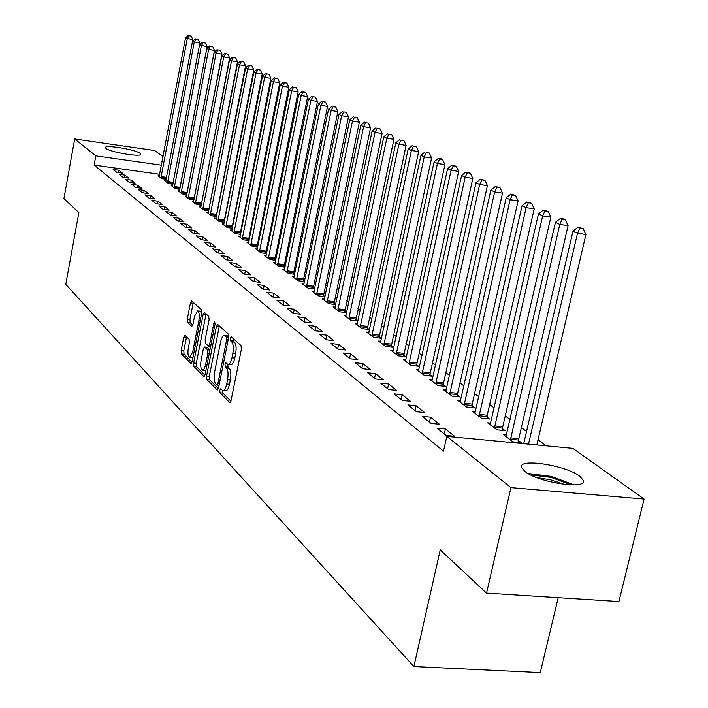 <?xml version="1.0" encoding="UTF-8"?>
<svg xmlns="http://www.w3.org/2000/svg" width="708" height="708" viewBox="0 0 708 708"><rect width="100%" height="100%" fill="white"/><g stroke="black" fill="none" stroke-linecap="round" stroke-linejoin="round"><path stroke-width="1.06" d="M219.799 390.205L220.029 392.781L229.587 402.401L231.074 400.489L241.375 349.31L241.012 345.601L231.242 336.734L230.215 338.132L230.454 340.681L231.702 341.822C233.357 343.982 233.729 347.885 232.808 353.54L231.959 357.779C230.905 362.363 229.534 364.576 227.843 364.416L225.887 362.797L224.994 364.239L225.224 366.797L226.463 367.983C228.1 370.204 228.463 374.134 227.542 379.762L226.702 383.984C225.666 388.488 224.321 390.666 222.648 390.497L220.675 388.798L219.799 390.205M222.595 390.471L222.816 393.055L230.896 401.162M233.029 338.362L233.251 340.99L234.507 342.132L231.702 341.822M227.817 364.408L228.02 367.089L229.259 368.275L226.463 367.983M140.078 153.344L140.733 154.158C142.069 157.486 110.156 152.255 105.961 148.441L105.386 147.68C104.288 144.405 135.582 149.53 140.078 153.344M579.71 476.245L583.286 480.334C587.826 490.148 537.93 482.537 524.716 471.324L521.53 467.475C517.716 457.872 565.78 465.174 579.71 476.245M185.062 335.318L183.753 337.194L181.151 350.513L181.425 353.929L190.841 363.416L192.187 361.558L201.7 313.14L201.408 309.688L191.629 300.865L190.452 302.882L187.293 319.078L187.567 322.476L191.779 326.406L192.948 324.406L194.541 316.317L197.718 310.909C199.293 312.069 199.691 315.219 198.913 320.37L192.665 352.195L189.54 357.469C187.965 356.274 187.567 353.097 188.337 347.929L189.372 342.681L189.089 339.229L185.062 335.318M159.663 174.283L94.155 165.088L443.5 451.146L446.81 436.358L572.887 448.359L644.085 499.051L510.955 487.626L446.81 436.358M94.155 165.088L95.846 155.857L74.694 138.963L154.592 150.53L163.026 156.539M644.085 499.051L618.934 601.543L486.529 593.109L440.243 549.904L413.897 666.547L65.773 284.351L78.871 212.595L63.915 198.629L74.694 138.963M486.529 593.109L510.955 487.626M206.577 375.966L206.886 379.55L217.091 389.825L218.533 387.931L228.578 337.645L228.241 334.017L217.798 324.547L216.382 326.521L206.577 375.966L209.311 376.249L209.63 379.833L218.365 388.595M203.7 376.355L193.895 366.487L193.611 362.983L203.161 314.467L204.373 312.423L208.78 316.37L209.09 319.874L205.161 339.778L205.462 343.3L208.471 346.106L209.692 344.07L213.825 323.22L214.692 321.768L215.028 324.317L205.09 374.479L203.7 376.355L204.214 376.408M413.897 666.547L540.284 672.6L558.205 597.676M124.953 175.124L119.245 174.327L122.962 177.292L128.714 178.097L124.953 175.124L124.511 177.513M165.884 180.823L164.619 180.646L168.601 183.629L172.911 184.23M137.662 185.186L131.838 184.381L135.724 187.487L141.591 188.293L137.662 185.186L137.193 187.691M179.434 190.939L178.106 190.753L182.266 193.877L186.779 194.496M150.954 195.718L145.007 194.904L149.078 198.16L155.061 198.966L150.954 195.718L150.459 198.346M193.594 201.514L192.204 201.329L196.559 204.585L201.276 205.232M164.867 206.736L158.796 205.922L163.052 209.32L169.168 210.143L164.867 206.736L164.336 209.497M208.417 212.577L206.957 212.382L211.515 215.798L216.462 216.462M179.434 218.276L173.239 217.453L177.708 221.029L183.947 221.852L179.434 218.276L178.876 221.179M232.481 227.746L231.994 227.383M223.94 224.171L222.401 223.967L227.179 227.551L232.383 228.233M194.727 230.392L188.399 229.56L193.089 233.313L199.461 234.136L194.727 230.392L194.134 233.445M249.163 240.162L248.49 239.658M240.216 236.322L238.605 236.109L243.614 239.87L249.083 240.578M210.78 243.109L204.311 242.278L209.241 246.216L215.754 247.048L210.78 243.109L210.143 246.331M266.695 253.207L265.819 252.552M257.314 249.083L255.615 248.862L260.88 252.809L266.633 253.544M227.657 256.482L221.046 255.641L226.241 259.792L232.897 260.624L227.657 256.482L226.985 259.889M285.138 266.934L284.032 266.111M275.279 262.491L273.483 262.261L279.023 266.42L285.085 267.181M245.437 270.562L238.667 269.721L244.136 274.093L250.951 274.934L245.437 270.562L244.711 274.164M304.555 281.386L303.201 280.377M294.192 276.598L292.298 276.368L298.13 280.74L304.529 281.527M264.173 285.404L257.252 284.563L263.022 289.174L269.996 290.014L264.173 285.404L263.403 289.218M325.043 296.625L323.414 295.413M314.122 291.466L312.122 291.227L318.273 295.838L325.034 296.652M283.961 301.077L276.872 300.236L282.97 305.113L290.112 305.953L283.961 301.077L283.129 305.13M335.158 307.157L333.034 306.909L339.539 311.786L346.522 312.609L344.743 311.281M304.874 317.653L297.617 316.803L304.077 321.963L311.387 322.813L304.874 317.653L303.998 321.901M357.39 323.742L355.142 323.476L362.018 328.636L369.169 329.459L367.293 328.061M327.034 335.203L319.591 334.362L326.441 339.831L333.937 340.672L327.034 335.203L326.114 339.575M380.931 341.291L378.541 341.026L385.833 346.486L393.152 347.309L391.161 345.823M350.54 353.823L342.902 352.982L350.177 358.797L357.876 359.629L350.54 353.823L349.584 358.319M405.896 359.903L403.348 359.62L411.091 365.425L418.596 366.24L416.481 364.664M375.523 373.612L367.682 372.78L375.426 378.966L383.329 379.798L375.523 373.612L374.523 378.24M432.411 379.665L429.703 379.382L437.925 385.55L445.633 386.356L443.385 384.683M402.126 394.683L394.073 393.86L402.33 400.454L410.445 401.277L402.126 394.683L401.082 399.454M460.642 400.701L457.74 400.401L466.51 406.976L474.413 407.773L472.015 405.994M430.508 417.171L422.242 416.357L431.057 423.402L439.403 424.216L430.508 417.171L429.42 422.092M490.741 423.119L487.644 422.818L496.998 429.827L505.114 430.623L502.556 428.721M546.24 445.819L538.018 439.827M526.54 431.464L521.354 427.685M510.105 419.49L505.246 415.95M494.211 407.914L489.662 404.595M478.847 396.719L474.581 393.613M463.97 385.878L459.979 382.975M449.562 375.39L445.836 372.674M435.615 365.222L432.128 362.682M422.083 355.363L418.835 353M408.967 345.814L405.941 343.601M396.25 336.539L393.427 334.486M383.895 327.538L381.276 325.627M371.904 318.804L369.47 317.025M360.248 310.316L357.991 308.67M348.929 302.059L346.84 300.546M337.92 294.041L335.99 292.634M327.211 286.236L325.432 284.943M316.786 278.651L315.166 277.465M306.644 271.261L305.157 270.173M296.776 264.066L295.413 263.075M287.156 257.057L285.926 256.154M277.784 250.225L276.669 249.411M268.642 243.57L267.651 242.844M259.739 237.083L258.845 236.428M251.048 230.746L250.26 230.18M242.57 224.569L241.888 224.073M234.295 218.542L233.711 218.117M226.224 212.666L225.719 212.294M506.556 434.898L503.344 434.588L513.026 441.845L521.256 442.633L518.601 440.659M445.429 428.995L437.04 428.181L446.173 435.473L454.625 436.278L445.429 428.995L444.314 433.986M475.449 411.729L472.448 411.428L481.502 418.216L489.511 419.012L487.033 417.171M416.083 405.746L407.923 404.923L416.454 411.737L424.685 412.56L416.083 405.746L415.021 410.587M446.305 390.019L443.5 389.719L451.987 396.091L459.793 396.896L457.474 395.17M388.612 383.984L380.674 383.152L388.665 389.533L396.666 390.365L388.612 383.984L387.595 388.683M418.95 369.629L416.322 369.346L424.304 375.329L431.907 376.143L429.721 374.523M362.841 363.567L355.106 362.726L362.602 368.718L370.399 369.558L362.841 363.567L361.859 368.125M393.223 350.46L390.763 350.186L398.268 355.814L405.684 356.628L403.631 355.106M338.61 344.371L331.07 343.53L338.132 349.168L345.725 350.009L338.61 344.371L337.672 348.805M368.992 332.388L366.673 332.123L373.753 337.433L380.993 338.256L379.054 336.813M315.795 326.299L308.44 325.459L315.087 330.769L322.503 331.609L315.795 326.299L314.892 330.609M346.115 315.334L343.938 315.078L350.619 320.087L357.682 320.91L355.859 319.556M294.271 309.246L287.094 308.405L293.369 313.414L300.599 314.264L294.271 309.246L293.413 313.423M324.494 299.21L322.432 298.962L328.76 303.705L335.663 304.529L333.928 303.236M273.925 293.13L266.925 292.289L272.854 297.033L279.917 297.873L273.925 293.13L273.129 297.068M314.662 288.899L313.175 287.793M304.024 283.935L302.077 283.696L308.069 288.191L314.644 288.988M254.676 277.881L247.835 277.04L253.455 281.527L260.34 282.368L254.676 277.881L253.933 281.589M294.723 274.058L293.493 273.146M284.607 269.456L282.766 269.226L288.457 273.483L294.678 274.261M236.428 263.429L229.746 262.588L235.074 266.845L241.809 267.686L236.428 263.429L235.737 266.934M275.801 259.978L274.81 259.243M266.181 255.703L264.438 255.482L269.837 259.526L275.739 260.279M219.117 249.712L212.568 248.88L217.63 252.915L224.215 253.747L219.117 249.712L218.462 253.021M257.818 246.605L257.048 246.03M248.658 242.623L247.004 242.41L252.145 246.26L257.747 246.986M202.656 236.667L196.258 235.844L201.063 239.685L207.506 240.516L202.656 236.667L202.037 239.808M240.72 233.879L240.145 233.445M231.976 230.171L230.41 229.967L235.304 233.64L240.631 234.33M186.992 224.259L180.726 223.436L185.301 227.091L191.611 227.923L186.992 224.259L186.408 227.241M216.082 218.303L214.586 218.108L219.259 221.604L224.33 222.277M172.062 212.435L165.929 211.621L170.292 215.108L176.469 215.922L172.062 212.435L171.522 215.267M200.922 206.984L199.497 206.789L203.948 210.134L208.78 210.78M157.831 201.161L151.822 200.346L155.99 203.674L162.026 204.488L157.831 201.161L157.318 203.851M186.434 196.169L185.071 195.983L189.328 199.169L193.948 199.798L221.949 54.118L216.099 53.153L214.214 52.215L186.213 196.842M144.237 190.39L138.352 189.585L142.326 192.762L148.246 193.567L144.237 190.39L143.751 192.957M172.584 185.823L171.283 185.646L175.363 188.7L179.761 189.302M131.246 180.097L125.466 179.301L129.272 182.337L135.078 183.142L131.246 180.097L130.785 182.549M159.327 175.92L158.088 175.752L161.99 178.673L166.203 179.266M118.811 170.247L113.147 169.46L116.785 172.363L122.484 173.159L118.811 170.247L118.378 172.584M161.389 165.176L95.846 155.857M223.1 390.542L225.454 390.772C227.126 390.94 228.472 388.772 229.507 384.267L226.702 383.984M229.259 368.275C230.905 370.496 231.268 374.426 230.357 380.054L229.507 384.267M228.268 364.461L230.64 364.709C232.339 364.868 233.72 362.655 234.764 358.08L231.959 357.779M234.507 342.132C236.171 344.292 236.543 348.194 235.622 353.85L234.764 358.08M219.365 325.963L209.311 376.249M216.905 384.975L217.905 383.647L226.71 339.575L226.472 337.043L224.631 335.539C222.949 335.406 221.595 337.619 220.569 342.168L214.604 372.089C213.71 377.612 214.046 381.479 215.63 383.709L216.905 384.975M227.011 335.796L228.702 336.84M204.931 375.125L196.594 366.771L193.895 366.487M206.081 313.927L196.302 363.266L196.594 366.771M201.099 360.345C200.302 365.62 200.727 368.877 202.373 370.116L204.169 368.886L205.444 365.478L207.851 353.381L207.541 349.823L204.541 347.009L203.329 349.017L201.099 360.345M202.7 370.151L205.922 370.257M206.957 347.354L209.975 349.832M189.85 357.505L192.948 357.646M201.683 313.246L200.125 311.184M193.319 302.36L189.939 319.379L190.222 322.777L192.762 325.167M186.576 336.787L183.797 350.796L184.071 354.212L192.027 362.186M536.832 444.925L585.923 234.472L577.498 233.286L573.011 231.056L523.708 443.677M528.504 444.128L577.498 233.286L579.808 228.109L583.171 228.587L578.002 227.224L579.808 228.109M573.011 231.056L578.002 227.224M583.171 228.587L585.923 234.472M518.539 442.367L518.814 438.668L568.082 225.631L559.78 224.454L555.444 222.294L505.937 436.535M510.397 439.872L559.78 224.454L562.072 219.383L565.391 219.852L563.648 218.993L560.329 218.524L562.072 219.383M555.444 222.294L560.329 218.524M565.391 219.852L568.082 225.631M502.485 430.367L502.76 426.756L550.859 217.099L542.664 215.922L538.478 213.834L490.148 424.694M494.458 427.924L542.664 215.922L544.939 210.949L548.213 211.418L543.257 210.117L544.939 210.949M538.478 213.834L543.257 210.117M548.213 211.418L550.859 217.099M530.743 474.953L551.09 477.413L571.17 484.936M564.595 484.458L550.558 479.803L536.779 477.59M574.144 484.918L551.266 476.387L528.115 473.555M486.971 418.755L487.237 415.242L534.204 208.842L526.124 207.683L522.07 205.665L474.873 413.242M479.042 416.366L526.124 207.683L528.38 202.789L531.611 203.258L526.752 201.992L528.38 202.789M522.07 205.665L526.752 201.992M531.611 203.258L534.204 208.842M471.953 407.525L472.218 404.1L518.097 200.868L510.123 199.709L506.211 197.753L460.094 402.162M464.129 405.188L510.123 199.709L512.362 194.912L515.548 195.373L510.795 194.134L512.362 194.912M506.211 197.753L510.795 194.134M515.548 195.373L518.097 200.868M457.403 396.648L457.669 393.303L502.512 193.142L494.644 191.992L490.856 190.098L445.774 391.427M449.686 394.356L494.644 191.992L496.866 187.284L500.016 187.744L495.343 186.531L496.866 187.284M490.856 190.098L495.343 186.531M500.016 187.744L502.512 193.142M443.314 386.117L443.58 382.851L487.431 185.664L479.661 184.523L475.988 182.691L431.907 381.028M435.694 383.869L479.661 184.523L481.865 179.894L484.971 180.354L480.396 179.168L481.865 179.894M475.988 182.691L480.396 179.168M484.971 180.354L487.431 185.664M429.659 375.904L472.811 178.425L465.147 177.283L461.589 175.513L418.463 370.948M422.136 373.709L465.147 177.283L467.333 172.743L470.404 173.203L468.97 172.495L465.908 172.044L467.333 172.743M461.589 175.513L465.908 172.044M470.404 173.203L472.811 178.425M416.419 366.001L458.651 171.407L451.076 170.274L447.633 168.557L405.427 361.177M408.985 363.85L451.076 170.274L453.253 165.814L456.279 166.265L451.863 165.132L453.253 165.814M447.633 168.557L451.863 165.132M456.279 166.265L458.651 171.407M403.569 356.398L444.925 164.601L437.438 163.477L434.093 161.813L392.772 351.69M396.232 354.283L437.438 163.477L439.597 159.088L442.589 159.539L441.243 158.884L438.252 158.433L439.597 159.088M434.093 161.813L438.252 158.433M442.589 159.539L444.925 164.601M391.099 347.079L431.597 157.999L424.216 156.884L420.968 155.264L380.497 342.486M383.851 345L424.216 156.884L426.349 152.565L429.305 153.017L426.349 152.565M420.968 155.264L425.048 151.928M429.305 153.017L431.597 157.999M378.992 338.026L418.667 151.601L411.375 150.485L408.224 148.919L368.567 333.548M371.833 335.99L411.375 150.485L413.499 146.237L416.41 146.689L413.499 146.237M408.224 148.919L412.233 145.618M416.41 146.689L418.667 151.601M367.231 329.238L406.118 145.379L398.914 144.273L395.852 142.751L356.982 324.866M360.151 327.238L398.914 144.273L401.011 140.096L403.896 140.538L401.011 140.096M395.852 142.751L399.79 139.494M403.896 140.538L406.118 145.379M355.797 320.697L393.922 139.334L386.807 138.237L383.833 136.759L345.725 316.423M348.805 318.733L386.807 138.237L388.896 134.131L391.736 134.573L388.896 134.131M383.833 136.759L387.701 133.538M391.736 134.573L393.922 139.334M344.681 312.387L382.081 133.467L375.036 132.378L372.151 130.936L334.778 308.21M337.769 310.458L375.036 132.378L377.107 128.334L379.922 128.768L377.107 128.334M372.151 130.936L375.948 127.759M379.922 128.768L382.081 133.467M333.875 304.316L370.558 127.759L363.602 126.679L360.797 125.272L324.131 300.227M327.043 302.413L363.602 126.679L365.655 122.696L368.443 123.13L365.655 122.696M360.797 125.272L364.531 122.139M368.443 123.13L370.558 127.759M323.352 296.457L359.354 122.21L352.478 121.13L349.752 119.767L313.768 292.466M316.6 294.59L352.478 121.13L354.522 117.209L357.266 117.643L354.522 117.209M349.752 119.767L353.425 116.67M357.266 117.643L359.354 122.21M313.113 288.802L348.46 116.802L341.663 115.74L338.999 114.413L303.679 284.899M306.44 286.97L341.663 115.74L343.681 111.873L346.398 112.306L343.681 111.873M338.999 114.413L342.619 111.351M346.398 112.306L348.46 116.802M303.148 281.359L337.858 111.554L331.132 110.492L328.547 109.2L293.864 277.536M296.546 279.554L331.132 110.492L333.141 106.687L335.822 107.112L333.141 106.687M328.547 109.2L332.096 106.173M335.822 107.112L337.858 111.554M293.439 274.102L327.53 106.43L320.883 105.377L318.361 104.12L284.297 270.368M286.908 272.332L320.883 105.377L322.875 101.633L325.53 102.049L322.875 101.633M318.361 104.12L321.857 101.129M325.53 102.049L327.53 106.43M283.979 267.04L317.467 101.448L310.892 100.403L308.44 99.182L274.969 263.376M277.527 265.288L310.892 100.403L312.874 96.704L315.494 97.129L312.874 96.704M308.44 99.182L311.883 96.226M315.494 97.129L317.467 101.448M274.757 260.155L307.67 96.598L301.166 95.553L298.776 94.359L265.881 256.561M268.367 258.429L301.166 95.553L303.13 91.907L305.723 92.332L303.13 91.907M298.776 94.359L302.166 91.438M305.723 92.332L307.67 96.598M265.766 253.437L298.121 91.863L291.687 90.828L289.36 89.668L257.022 249.924M259.447 251.738L291.687 90.828L293.634 87.234L296.201 87.65L293.634 87.234M289.36 89.668L292.696 86.774M296.201 87.65L298.121 91.863M256.995 246.888L288.811 87.252L282.448 86.226L280.173 85.093L248.384 243.446M250.747 245.216L282.448 86.226L284.377 82.677L286.917 83.093L284.377 82.677M280.173 85.093L283.457 82.234M286.917 83.093L288.811 87.252M248.446 240.499L279.722 82.748L273.43 81.73L271.217 80.623L239.95 237.118M242.26 238.853L273.43 81.73L275.341 78.234L277.863 78.641L275.341 78.234M271.217 80.623L274.456 77.8M277.863 78.641L279.722 82.748M240.092 234.26L270.863 78.358L264.642 77.349L262.473 76.269L231.72 230.95M233.976 232.64L264.642 77.349L266.535 73.897L269.031 74.305L266.535 73.897M262.473 76.269L265.668 73.473M269.031 74.305L270.863 78.358M231.941 228.18L262.226 74.075L256.057 73.074L253.951 72.021L223.684 224.932M225.887 226.578L256.057 73.074L257.942 69.667L260.402 70.074L257.942 69.667M253.951 72.021L257.093 69.251M260.402 70.074L262.226 74.075M223.985 222.232L253.783 69.897L247.685 68.897L245.623 67.871L215.843 219.046M217.993 220.657L247.685 68.897L249.552 65.534L251.995 65.941L249.552 65.534M245.623 67.871L248.729 65.127M251.995 65.941L253.783 69.897M216.214 216.427L245.543 65.809L239.508 64.817L237.49 63.817L208.179 213.303M210.276 214.878L239.508 64.817L241.357 61.508L243.773 61.906L241.357 61.508M237.49 63.817L240.552 61.109M243.773 61.906L245.543 65.809M208.612 210.763L237.499 61.826L231.525 60.844L229.551 59.861L200.691 207.683M202.745 209.223L231.525 60.844L233.357 57.569L235.746 57.959L233.357 57.569M229.551 59.861L232.569 57.18M235.746 57.959L237.499 61.826M201.196 205.214L229.64 57.932L223.719 56.95L221.799 55.994L193.373 202.205M195.373 203.7L223.719 56.95L225.542 53.72L227.905 54.109L225.542 53.72M221.799 55.994L224.772 53.339M227.905 54.109L229.64 57.932M188.178 198.311L216.099 53.153L217.905 49.958L220.25 50.348L217.905 49.958M214.214 52.215L217.152 49.587M220.25 50.348L221.949 54.118M186.877 193.948L214.444 50.401L208.639 49.436L206.807 48.525L179.221 191.594M181.142 193.027L208.639 49.436L210.444 46.285L212.763 46.675L210.444 46.285M206.807 48.525L209.701 45.923M212.763 46.675L214.444 50.401M179.982 188.169L207.099 46.763L199.559 44.914L172.38 186.461M174.257 187.868L201.355 45.808L203.143 42.692L205.435 43.073L203.143 42.692M199.559 44.914L202.417 42.338M205.435 43.073L207.099 46.763M199.603 44.878L199.922 43.206L192.479 41.383L165.69 181.443M167.522 182.823L194.231 42.25L196.001 39.179L198.275 39.559L196.001 39.179M192.479 41.383L195.293 38.834M198.275 39.559L199.922 43.206M192.603 41.268L192.895 39.719L185.54 37.922L159.132 176.531M160.928 177.885L187.257 38.781L189.018 35.736L191.266 36.117L189.018 35.736M185.54 37.922L188.328 35.4M191.266 36.117L192.895 39.719M222.816 393.055L220.029 392.781M233.251 340.99L230.454 340.681M228.02 367.089L225.224 366.797M230.357 380.054L227.542 379.762M235.622 353.85L232.808 353.54M230.162 402.454L229.587 402.401M219.135 326.831L216.382 326.521M217.63 389.878L217.091 389.825M209.63 379.833L206.886 379.55M219.073 385.196L217.276 385.01M219.356 383.789L217.905 383.647M228.162 339.734L226.71 339.575M228.64 337.282L226.472 337.043M227.958 336.167L225.179 335.858M196.302 363.266L193.611 362.983M205.86 314.777L203.161 314.467M211.081 344.23L209.692 344.07M215.143 323.361L213.825 323.22M206.984 364.921L205.594 364.779M209.241 353.522L207.851 353.381M209.922 350.079L207.541 349.823M207.426 347.398L204.709 347.106M193.992 352.336L192.665 352.195M200.249 320.52L198.913 320.37M190.222 322.777L187.567 322.476M189.939 319.379L187.293 319.078M193.107 303.192L190.452 302.882M191.319 363.461L190.841 363.416M184.071 354.212L181.425 353.929M183.797 350.796L181.151 350.513M186.399 337.486L183.753 337.194M518.628 440.066L510.415 439.279M518.814 438.668L510.601 437.88M502.583 428.136L494.476 427.349M502.76 426.756L494.662 425.968M487.06 416.596L479.068 415.8M487.237 415.242L479.245 414.437M472.041 405.427L464.147 404.631M472.218 404.1L464.324 403.286M457.492 394.621L449.713 393.807M457.669 393.303L449.881 392.498M443.403 384.143L435.721 383.329M443.58 382.851L435.889 382.037M429.747 373.992L422.163 373.169M429.915 372.718L422.331 371.895M416.508 364.142L409.012 363.328M416.667 362.885L409.18 362.071M403.657 354.593L396.259 353.77M403.817 353.354L396.418 352.531M391.188 345.318L383.878 344.495M391.347 344.097L384.037 343.274M379.081 336.318L371.859 335.495M379.24 335.114L372.01 334.291M367.31 327.565L360.177 326.742M367.47 326.388L360.337 325.556M355.885 319.069L348.832 318.246M356.036 317.901L348.982 317.078M344.769 310.803L337.796 309.98M344.92 309.653L337.946 308.83M333.955 302.767L327.069 301.944M334.105 301.635L327.22 300.811M323.441 294.944L316.626 294.121M323.583 293.829L316.777 293.006M313.202 287.333L306.467 286.51M313.343 286.227L306.617 285.404M303.228 279.925L296.572 279.102M303.378 278.837L296.714 278.014M293.519 272.704L286.935 271.881M293.661 271.624L287.076 270.81M284.058 265.668L277.545 264.854M284.2 264.606L277.686 263.783M274.837 258.809L268.394 257.995M274.978 257.765L268.536 256.942M265.845 252.128L259.473 251.313M265.978 251.092L259.615 250.278M257.075 245.605L250.774 244.791M257.208 244.587L250.906 243.773M248.517 239.242L242.286 238.437M248.65 238.233L242.419 237.419M240.171 233.038L234.003 232.233M240.304 232.038L234.127 231.233M232.02 226.976L225.914 226.171M232.144 225.994L226.038 225.179M224.055 221.055L218.011 220.259M224.188 220.082L218.144 219.276M216.285 215.276L210.303 214.48M216.409 214.312L210.426 213.515M208.692 209.63L202.762 208.833M208.816 208.683L202.886 207.878M201.267 204.116L195.399 203.32M201.391 203.169L195.523 202.373M194.01 198.718L188.204 197.921M194.134 197.789L188.328 196.992M186.912 193.443L181.168 192.656M187.036 192.523L181.283 191.726M179.965 188.284L174.283 187.496M180.089 187.372L174.398 186.585M173.097 183.222L167.548 182.452M173.274 182.328L167.663 181.549M166.389 178.274L160.955 177.513M166.557 177.389L161.07 176.619M219.064 385.267L217.135 385.072M227.41 335.84L224.631 335.539M210.665 346.345L208.586 346.115M207.258 347.301L204.541 347.009M200.399 311.219L197.718 310.909"/></g></svg>
